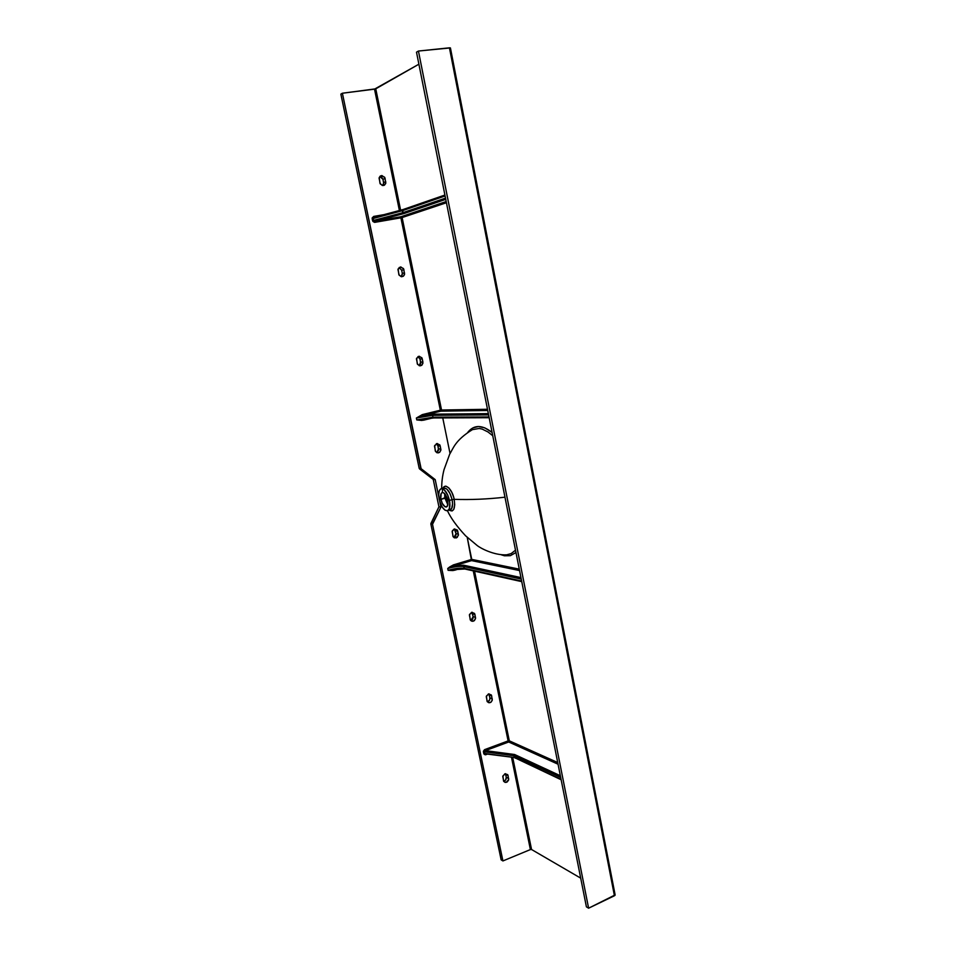 <?xml version="1.0" encoding="UTF-8"?>
<svg xmlns="http://www.w3.org/2000/svg" width="956" height="956" viewBox="0 0 956 956"><rect width="100%" height="100%" fill="white"/><g stroke="black" fill="none" stroke-linecap="round" stroke-linejoin="round"><path stroke-width="1.43" d="M447.862 501.267L446.655 497L445.819 497.849L447.982 503.681L445.735 497.407L444.91 497.789L447.838 504.84L444.994 498.195L440.919 499.367C440.25 495.555 440.68 493.284 442.222 492.531C444.516 492.579 446.333 495.136 447.683 500.191C448.34 504.003 447.898 506.274 446.38 507.015C444.074 506.967 442.258 504.421 440.919 499.367L446.655 497L446.93 498.219L446.679 496.977L447.838 501.064M474.451 613.382L474.893 614.433L472.551 613.764L471.786 612.306L473.148 616.704L472.551 613.764L474.893 614.433L475.562 617.97L474.367 620.635L471.738 621.197L470.197 619.703L469.539 614.409L472.097 612.258L474.726 613.883L475.526 618.568L474.367 620.635L472.826 621.316L470.46 620.205L469.384 615.007L471.547 612.366L474.451 613.382M491.241 694.893L491.671 695.92L489.293 694.976L488.815 693.865L489.89 697.844L489.293 694.976L491.671 695.92L492.137 700.557L490.679 702.385L488.576 702.672L487.046 701.238L486.413 696.052L488.922 693.853L491.504 695.37L492.292 699.971L491.157 702.039L489.627 702.756L487.309 701.728L486.257 696.637L488.385 693.984L491.241 694.893M507.672 774.635L508.09 775.639L505.413 773.679L506.262 777.24L505.688 774.432L508.09 775.639L508.544 780.18L507.11 782.032L505.043 782.378L503.537 781.016L502.916 775.925L505.389 773.679L507.923 775.101L508.688 779.606L506.083 782.426L503.8 781.482L502.772 776.511L504.864 773.822L507.672 774.635M421.775 357.664L422.241 358.823L420.007 359.038L417.951 356.612L420.007 359.038L422.241 358.823L422.899 361.966L422.146 364.869L419.505 365.778L417.306 363.877L416.589 358.261L419.29 356.253L422.062 358.225L422.922 363.22L421.716 365.276L420.281 365.825L417.593 364.427L416.434 358.859L418.704 356.325L421.775 357.664M403.408 268.493L403.886 269.676L401.687 270.225L399.106 267.549L401.687 270.225L403.886 269.676L404.424 274.778L403.348 276.224L401.102 276.654L398.855 274.647L398.126 268.923L400.863 266.963L403.695 269.054L404.579 274.169L403.348 276.224L401.687 276.738L399.142 275.22L397.971 269.532L400.277 267.011L403.408 268.493M384.611 177.219L385.089 178.449L382.938 179.334L379.855 176.454L381.611 177.135L382.938 179.334L385.089 178.449L385.65 183.648L384.037 185.356L382.269 185.452L379.974 183.337L379.233 177.481L382.018 175.593L384.91 177.816L385.806 183.038L384.551 185.082L382.866 185.548L383.691 183.265L382.938 179.334L383.619 182.608L385.77 181.736L383.619 182.608L382.878 185.548L380.273 183.922L379.066 178.091L381.42 175.617L384.611 177.219M380.237 176.107L381.42 175.617L380.237 176.107M457.291 530.042L457.733 531.142L455.426 530.747L454.291 528.943L456.036 533.747L455.426 530.747L457.733 531.142L458.426 534.751L457.207 537.415L454.542 537.905L452.953 536.328L452.284 530.939L454.327 528.931L457.291 530.042L458.378 535.36L456.191 537.965L453.228 536.854L452.128 531.536L454.327 528.931L457.291 530.042M439.736 444.827L440.19 445.95L437.92 445.866L436.354 443.727L437.92 445.866L440.19 445.95L440.895 449.643L439.664 452.319L436.94 452.726L435.327 451.077L434.645 445.58L437.286 443.524L440.011 445.365L440.847 450.264L439.664 452.319L438.063 452.917L435.613 451.614L434.49 446.177L436.725 443.608L439.736 444.827M442.437 492.471C442.066 481.179 451.746 486.556 454.208 499.331C455.391 508.592 453.753 512.237 449.296 510.253L452.057 510.97L453.742 509.405L454.721 504.935L454.208 499.331C470.507 499.904 487.429 499.187 504.971 497.192C487.429 499.187 470.507 499.904 454.208 499.331L452.104 499.653L454.208 499.331L453.765 497.467L451.77 492.244L448.842 487.919L445.866 486.138L444.385 486.496L443.13 488.193M449.714 510.074L450.133 510.002C452.403 508.903 453.06 505.449 452.104 499.653L449.463 500.418C450.467 506.202 449.798 509.656 447.492 510.779C443.978 510.707 441.206 506.835 439.174 499.151C438.159 493.356 438.816 489.89 441.158 488.755C444.648 488.815 447.42 492.699 449.463 500.418L452.104 499.653L449.918 493.356L446.763 488.994L443.775 488.014M467.771 432.339C474.021 424.572 482.123 424.619 492.113 432.471L484.8 427.858L478.502 426.507L472.885 427.894L467.771 432.339M515.511 550.178L511.137 553.608L506.62 554.839C493.738 555.472 480.055 547.896 477.283 545.613L465.584 535.802C456.872 526.445 450.838 518.104 447.468 510.779L451.662 508.604L452.57 503.872L452.104 499.653C449.989 491.958 447.253 488.074 443.895 487.978L441.158 488.755M440.788 498.697L442.317 503.465L445.09 506.823L447.205 506.405L447.994 502.964L446.834 497.359L443.823 492.914L442.138 492.555L441.158 493.511L440.788 498.662M444.779 496.965L444.695 493.702L444.779 496.965M421.19 469.038L435.207 479.625L438.828 497.036L435.207 479.625L433.247 479.446L419.194 468.344L340.862 94.13L419.194 468.344L420.843 468.476L435.207 479.625L433.247 479.446L419.541 468.906L421.19 469.038L342.379 93.234L420.843 468.476L419.194 468.344L421.19 469.038M439.712 501.291L440.919 507.098L432.518 524.306L502.916 860.938L530.389 849.573L511.544 757.606L530.389 849.573L502.916 860.938L432.518 524.306L430.857 524.043L438.935 506.835L433.247 479.446L438.935 506.835L440.919 507.098L432.614 523.637L430.941 523.374L438.935 506.835L440.919 507.098L438.685 494.993L439.258 490.858L440.596 489.006L442.497 488.791L444.134 489.747L447.767 495.077L449.81 502.581L449.332 508.771L447.528 510.767L444.97 510.157L442.27 507.122L439.712 501.314M515.105 758.108L513.874 755.718L514.615 754.511L560.347 775.734L514.615 754.511L485.409 750.627L484.835 749.552L483.437 751.918L484.417 751.775L483.437 751.918L483.796 753.627L514.579 757.558L561.064 779.331L514.579 757.558L484.776 753.483L483.796 753.627L485.899 754.69L486.974 754.284L485.206 754.81L483.891 753.949L483.425 751.213L484.501 749.707L508.114 740.912L473.268 570.887L508.114 740.912L508.7 741.987L558.053 764.214L508.7 741.987L485.409 750.627L508.7 741.987L508.114 740.912L509.297 740.828L508.7 741.987L509.297 740.828L508.114 740.912L484.835 749.552L485.409 750.627L484.417 751.775L513.874 755.718L514.232 757.463L484.776 753.483L484.417 751.775L513.874 755.718L514.615 754.511L485.409 750.627L484.417 751.775L484.835 753.651L485.887 754.093M465.142 568.975L521.641 581.045L464.138 568.33C460.195 567.768 454.841 568.426 448.101 570.314L454.578 570.266L454.614 569.525L454.578 570.266L459 568.916L452.965 570.565L448.101 570.314L447.719 568.509L449.762 566.908L453.455 564.876L471.738 559.38L467.245 537.427L471.535 560.61L519.562 570.565L471.535 560.61L454.028 565.88L471.535 560.61L471.738 559.38L519.275 569.143L471.738 559.38L453.455 564.876L454.028 565.88L447.719 568.509C454.47 566.633 459.824 565.976 463.768 566.526L521.259 579.085L463.768 566.526L464.138 568.33L464.389 565.366L463.541 565.223L454.028 565.88L453.455 564.876L447.719 568.509C454.47 566.633 459.824 565.976 463.768 566.526L464.389 565.366L453.192 566.119L447.719 568.509L448.101 570.314L453.981 569.645M450.037 453.479L442.759 417.915L450.037 453.479M403.002 209.555L374.155 217.287L372.171 218.721L372.589 220.693L374.955 222.318L400.899 217.825L440.334 410.22L440.907 411.152L440.334 410.22L441.541 410.016L487.5 409.276L441.541 410.016L422.289 414.617L416.374 418.035L422.851 415.561L422.289 414.617L422.851 415.561L440.907 411.152L422.851 415.561L433.247 414.175L432.602 415.322L433.247 414.175L488.361 413.637L431.407 414.271L422.851 415.561L416.374 418.035L432.602 415.322L432.984 417.198L416.768 419.911L416.374 418.035L432.602 415.322L488.612 414.88L432.602 415.322L432.984 417.198L416.768 419.911L423.448 420.222L423.556 419.325L423.448 420.222L432.399 418.023L421.787 420.449L416.768 419.911L416.374 418.035L422.289 414.617L440.334 410.22L400.899 217.825L374.561 222.354L372.888 221.422L372.171 217.932L373.724 216.415L384.025 214.646L373.724 216.415L374.226 217.275L373.724 216.415L372.171 218.721L402.356 210.69L402.775 212.71L373.629 220.466L373.21 218.494L402.356 210.69L402.978 209.555L402.691 210.595L445.09 195.968L402.691 210.595L403.109 212.614L402.356 210.69L403.074 209.531L374.155 217.287L373.21 218.494L373.688 220.657L374.848 221.242L401.054 216.713L402.118 217.55L446.44 202.744L402.118 217.55L441.541 410.016L402.118 217.55L400.899 217.825L402.118 217.55L401.054 216.713L446.201 201.549L401.054 216.713L400.899 217.825L401.054 216.713L375.099 221.206L404.006 213.547L375.099 221.206L374.955 222.318L375.099 221.206L372.589 220.693L403.109 212.614L404.006 213.547L402.775 212.71L402.356 210.69L403.074 209.531L444.91 195.036L403.074 209.531M399.393 210.511L374.513 89.147L342.379 93.234L340.862 94.13L342.379 93.234L375.756 88.824L400.612 210.189L375.756 88.824L418.895 64.195L374.513 89.147L399.393 210.511M501.147 859.838L430.857 524.043L501.147 859.838L502.916 860.938L501.147 859.838M419.182 365.694L420.688 363.423L420.007 359.038L420.652 362.181L422.899 361.966L420.652 362.181L419.182 365.694M401.257 276.69L402.428 274.061L401.687 270.225L402.345 273.428L404.543 272.902L402.345 273.428L401.257 276.69M436.725 452.63L438.577 450.156L437.92 445.866L438.541 448.926L440.824 449.033L438.541 448.926L436.725 452.63M453.921 537.571L455.689 536.101L456.036 533.747L458.354 534.141L456.036 533.747L453.921 537.571M503.669 781.267L505.605 780.036L506.262 777.24L508.676 778.447L506.262 777.24C506.417 779.355 505.557 780.705 503.669 781.267M487.381 701.823L489.544 700.162L489.89 697.844L492.268 698.788L489.89 697.844C490.058 699.923 489.221 701.25 487.381 701.823M470.806 620.611L472.802 619.034L473.148 616.704L475.502 617.373L473.148 616.704L470.806 620.611M557.73 762.541L509.297 740.828L474.546 571.162L509.297 740.828L557.73 762.541M450.407 47.908L418.441 51.038L416.505 52.186L586.41 906.85L588.609 908.2L614.433 895.76L449.44 47.824L418.441 51.038L588.609 908.2L418.441 51.038L416.505 52.186L586.41 906.85L588.609 908.2L615.126 894.912L450.419 47.931L449.44 47.824L614.433 895.76L615.019 895.306L450.216 48.135M580.71 878.146L531.56 849.514L512.775 757.773L531.56 849.514L530.389 849.573L531.56 849.514L580.71 878.146M501.207 554.779L504.457 555.783L510.361 555.687L515.977 552.52M492.758 435.745L487.99 431.957L482.218 429.113L479.219 428.467L472.419 429.626C455.056 440.334 453.311 448.388 449.69 454.172L444.05 469.611C442.437 475.861 441.648 482.194 441.684 488.6M445.436 494.634L445.735 497.407L445.436 494.634M520.96 577.603L464.389 565.366L520.96 577.603M440.907 411.152L487.739 410.483L440.907 411.152L441.541 410.016L440.907 411.152M432.984 417.198L489.018 416.924L432.984 417.198L433.833 417.951L432.984 417.198M430.857 524.043L432.518 524.306L432.614 523.637L430.941 523.374L430.857 524.043M514.22 755.802L560.694 777.467L513.874 755.718L514.615 754.511L514.22 755.802M445.771 199.362L404.006 213.547L445.771 199.362M445.52 198.131L403.109 212.614L404.006 213.547L402.775 212.71L445.52 198.131M561.148 779.749L515.332 758.012M454.04 569.633L464.736 568.987L464.138 568.33C460.195 567.768 454.841 568.426 448.101 570.314L461.425 568.736M430.582 418.19L423.281 419.373M434.024 417.927L489.173 417.712L433.833 417.951L423.305 419.373M521.761 581.642L464.736 568.987"/></g></svg>
